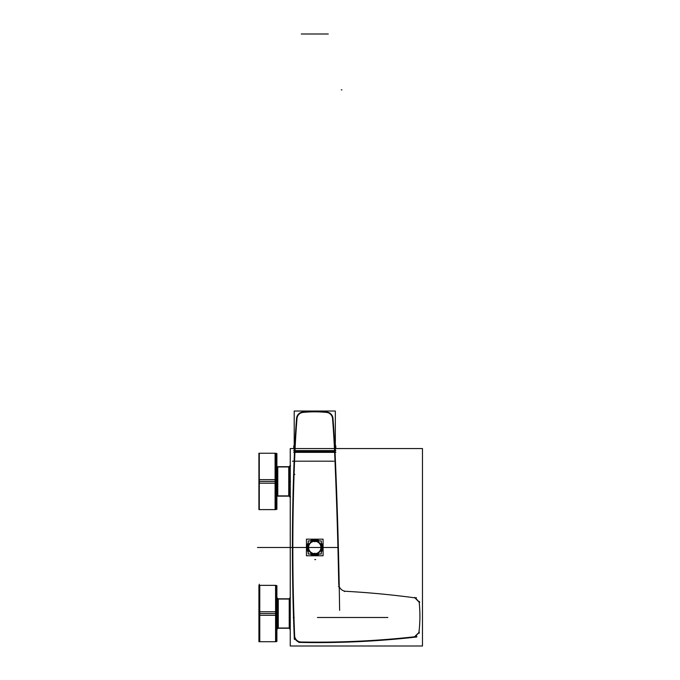<?xml version="1.0" encoding="UTF-8"?>
<svg xmlns="http://www.w3.org/2000/svg" width="680" height="680" viewBox="0 0 680 680"><rect width="100%" height="100%" fill="white"/><g stroke="black" fill="none" stroke-linecap="round" stroke-linejoin="round"><path stroke-width="1.02" d="M314.772 540.94L314.772 540.872A6.604 6.604 0 0 0 313.795 540.94A6.604 6.604 0 0 1 321.376 547.476A6.604 6.604 0 0 1 314.356 554.072L314.406 553.308M313.795 540.94A6.604 6.604 0 0 1 314.772 540.872A6.604 6.604 0 0 0 313.795 540.94A6.604 6.604 0 0 1 314.356 540.88L314.406 541.654M314.772 553.639A6.162 6.162 0 0 0 320.935 547.476A6.162 6.162 0 0 0 314.772 541.314A6.162 6.162 0 0 0 308.609 547.476A6.162 6.162 0 0 0 314.772 553.639A6.162 6.162 0 0 0 320.935 547.476A6.162 6.162 0 0 0 314.772 541.314A6.162 6.162 0 0 0 308.609 547.476A6.162 6.162 0 0 0 314.772 553.639A6.162 6.162 0 0 0 320.935 547.476A6.162 6.162 0 0 0 314.772 541.314A6.162 6.162 0 0 0 308.609 547.476A6.162 6.162 0 0 0 314.772 553.639A6.162 6.162 0 0 0 320.935 547.476A6.162 6.162 0 0 0 314.772 541.314A6.162 6.162 0 0 0 308.609 547.476A6.162 6.162 0 0 0 314.772 553.639A6.162 6.162 0 0 0 320.935 547.476A6.162 6.162 0 0 0 314.772 541.314A6.162 6.162 0 0 0 308.609 547.476A6.162 6.162 0 0 0 314.772 553.639M315.75 554.013A6.604 6.604 0 0 1 308.168 547.476A6.604 6.604 0 0 1 315.75 540.94M321.308 546.499A6.604 6.604 0 0 1 321.308 548.454M314.772 554.013L314.772 554.081A6.604 6.604 0 0 1 313.795 554.013A6.604 6.604 0 0 0 314.356 554.072A6.604 6.604 0 0 1 313.795 554.013A6.604 6.604 0 0 0 314.356 554.072M321.308 554.013L308.236 554.013L308.236 540.94L321.308 540.94L321.308 554.013M315.188 554.072L315.137 553.308M315.188 540.88L315.137 541.654M308.236 548.454A6.604 6.604 0 0 1 308.236 546.499A6.604 6.604 0 0 0 308.236 548.454A6.604 6.604 0 0 1 308.236 546.499A6.604 6.604 0 0 0 308.236 548.454A6.604 6.604 0 0 1 308.236 546.499M259.284 509.609L259.284 453.237M275.944 453.237L275.944 483.191L258.918 483.191L258.918 453.237L275.944 453.237M275.927 509.609L275.085 509.609L275.085 481.423L275.927 481.423L275.085 481.423L275.085 453.237L275.927 453.237M275.578 453.237L275.578 509.609L275.578 481.423L276.896 481.423L275.578 481.423L275.578 453.237L276.896 454.554L275.213 453.288M275.944 479.655L258.918 479.655L258.918 509.609L275.944 509.609L275.944 479.655M276.845 479.757L275.213 479.655M276.896 483.106L275.213 483.191M276.896 509.354L276.896 453.483M276.632 465.987L276.896 482.392M276.904 480.454L276.632 496.85M276.632 509.354L276.632 453.483M276.632 641.469L276.632 585.599M276.896 614.499L276.632 598.102L277.491 598.102M276.896 612.561L276.632 628.966L277.491 628.966M276.896 641.469L276.896 585.599M275.213 615.298L276.896 615.221M275.213 641.665L276.896 640.399L275.578 641.716L275.578 613.53L276.896 613.53L275.578 613.53L275.578 585.352L276.896 586.67L275.213 585.404M275.213 611.77L276.845 611.873M258.918 641.716L258.918 611.762L275.944 611.762L275.944 641.716L258.918 641.716M258.935 585.352L259.777 585.352L259.777 613.53L258.935 613.53L259.777 613.53L259.777 641.716L258.935 641.716M258.918 615.307L275.944 615.307L275.944 585.352L258.918 585.352L258.918 615.307M259.284 641.716L259.284 584.222M290.25 466.004L289.672 466.004L289.672 482.392L290.25 482.392M290.53 481.423L289.688 481.423L290.53 481.423M290.53 496.833L289.688 496.833L289.672 480.454L290.25 480.454M290.113 465.392L290.113 497.454M290.25 612.569L289.672 612.569L289.672 628.949L290.25 628.949M290.25 614.499L289.672 614.499L289.672 598.119L290.25 598.119M290.113 597.508L290.113 629.561M277.414 466.888L289.595 466.888M289.672 467.007A0.884 0.884 0 0 0 288.873 466.964M277.414 466.947L289.595 466.947M278.264 466.947L277.44 466.947M276.904 467.627A0.884 0.842 180 0 0 276.904 467.653A0.884 0.825 0 0 1 277.414 467.015A0.884 0.825 180 0 0 276.904 467.679A0.884 0.884 0 0 1 278.137 466.964M276.964 495.406A0.884 0.884 0 0 1 276.904 495.167A0.884 0.825 0 0 0 277.414 495.822A0.884 0.825 180 0 1 276.904 495.159A0.884 0.884 0 0 0 277.414 495.873L289.595 495.898A0.884 0.884 0 0 0 289.672 495.839A0.884 0.884 0 0 1 288.873 495.881M289.595 495.95L277.414 495.95M288.745 495.898L289.57 495.898L288.745 495.898L288.745 466.947L289.57 466.947M289.672 466.812A0.884 0.842 180 0 0 288.873 466.769M289.672 496.026A0.884 0.842 180 0 1 288.873 496.068M289.229 495.898L289.229 466.947L289.229 495.898L289.229 466.947L277.78 466.947L277.78 495.898L289.229 495.898L289.229 466.947L289.229 495.898L277.78 495.898L289.229 495.898M289.595 466.701L277.414 466.701L277.414 496.145L289.595 496.145L289.595 466.701M278.137 466.769A0.884 0.842 180 0 0 276.904 467.449M278.137 496.068A0.884 0.842 180 0 1 276.904 495.397M277.414 495.822A0.884 0.825 0 0 1 276.904 495.159A0.884 0.825 0 0 0 277.414 495.822A0.884 0.825 180 0 1 276.904 495.159A0.884 0.884 0 0 0 278.137 495.881M277.414 628.065L289.595 628.065M289.672 627.946A0.884 0.884 0 0 1 288.873 627.988M289.595 628.005L277.414 628.005M288.745 628.014L289.57 628.014M276.904 627.274A0.884 0.825 0 0 0 277.414 627.938A0.884 0.825 180 0 1 276.904 627.274A0.884 0.825 0 0 0 277.414 627.938A0.884 0.825 180 0 1 276.904 627.274A0.884 0.825 0 0 0 277.414 627.938M276.904 627.325A0.884 0.842 0 0 1 276.904 627.3A0.884 0.884 0 0 0 278.137 627.988M289.672 599.123A0.884 0.884 0 0 0 288.873 599.08A0.884 0.825 0 0 1 289.672 599.123A0.884 0.825 0 0 0 288.873 599.08M289.595 599.004L277.414 599.004M277.414 599.054L289.595 599.054M278.264 599.054L277.44 599.054L278.264 599.054L278.264 628.014L277.44 628.014M288.873 628.184A0.884 0.842 0 0 0 289.672 628.141M288.873 598.885A0.884 0.842 0 0 1 289.672 598.927M289.229 628.014L289.229 599.054L277.78 599.054L277.78 628.014L277.78 599.054L277.78 628.014L289.229 628.014L289.229 599.054L277.78 599.054L289.229 599.054L289.229 628.014L277.78 628.014L277.78 599.054L277.78 628.014L289.229 628.014L289.229 599.054M277.414 628.252L289.595 628.252L289.595 598.808L277.414 598.808L277.414 628.252M276.904 627.504A0.884 0.842 0 0 0 278.137 628.184M276.904 599.556A0.884 0.842 0 0 1 278.137 598.885M277.414 599.08A0.884 0.884 0 0 0 276.904 599.785A0.884 0.825 0 0 1 277.414 599.131A0.884 0.825 180 0 0 276.904 599.794A0.884 0.825 0 0 1 277.414 599.131A0.884 0.825 180 0 0 276.904 599.794A0.884 0.884 0 0 1 278.137 599.08M314.347 540.711A6.783 6.783 0 0 1 316.591 540.94M321.308 545.658A6.783 6.783 0 0 1 321.308 549.295M316.591 554.013A6.783 6.783 0 0 1 314.347 554.242M314.33 540.524A6.961 6.961 0 0 1 317.177 540.94A6.961 6.961 0 0 0 314.772 540.515A6.961 6.961 0 0 1 317.169 540.94A6.961 6.961 0 0 0 314.772 540.515A6.961 6.961 0 0 1 317.169 540.94A6.961 6.961 0 0 0 312.375 540.94A6.961 6.961 0 0 1 315.205 540.524M321.308 549.873A6.961 6.961 0 0 0 321.308 545.079A6.961 6.961 0 0 1 321.308 549.873A6.961 6.961 0 0 0 321.308 545.079A6.961 6.961 0 0 1 321.308 549.873A6.961 6.961 0 0 0 321.308 545.079A6.961 6.961 0 0 1 321.308 549.89M315.205 554.429A6.961 6.961 0 0 1 312.358 554.013A6.961 6.961 0 0 0 317.169 554.013A6.961 6.961 0 0 1 314.772 554.438A6.961 6.961 0 0 0 317.169 554.013A6.961 6.961 0 0 1 314.772 554.438A6.961 6.961 0 0 0 317.169 554.013A6.961 6.961 0 0 1 314.33 554.429M308.236 549.89A6.961 6.961 0 0 1 308.236 545.071A6.961 6.961 0 0 0 308.236 549.873A6.961 6.961 0 0 1 308.236 545.079A6.961 6.961 0 0 0 308.236 549.873A6.961 6.961 0 0 1 308.236 545.079A6.961 6.961 0 0 0 308.236 549.873M315.197 554.242A6.783 6.783 0 0 1 312.953 554.013M308.236 549.295A6.783 6.783 0 0 1 308.236 545.658M312.953 540.94A6.783 6.783 0 0 1 315.197 540.711M323.085 555.773L306.45 555.773L306.45 539.181L323.085 539.181L323.085 555.773M314.772 555.407A7.93 7.93 0 0 0 319.26 554.013A7.93 7.93 0 0 1 314.271 555.39M321.308 551.965A7.93 7.93 0 0 0 321.308 542.988A7.93 7.93 0 0 1 321.308 551.965M314.271 539.563A7.93 7.93 0 0 1 319.26 540.94A7.93 7.93 0 0 0 310.284 540.94M314.772 554.438A6.961 6.961 0 0 1 312.375 554.013A6.961 6.961 0 0 0 314.772 554.438A6.961 6.961 0 0 1 312.375 554.013A6.961 6.961 0 0 0 314.772 554.438M312.375 540.94A6.961 6.961 0 0 1 314.772 540.515A6.961 6.961 0 0 0 312.375 540.94A6.961 6.961 0 0 1 314.772 540.515A6.961 6.961 0 0 0 312.375 540.94M315.265 555.39A7.93 7.93 0 0 1 310.284 554.013M308.236 551.965A7.93 7.93 0 0 1 308.236 542.988M416.729 636.208L416.815 636.973A880.753 880.753 0 0 1 298.826 642.404L298.843 641.631M294.925 452.353A2173.161 2173.161 0 0 0 294.627 635.673A2173.161 2173.161 0 0 1 294.925 452.353A2173.161 2173.161 0 0 0 294.627 635.673A2173.161 2173.161 0 0 1 294.925 452.353A2173.161 2173.161 0 0 0 294.627 635.673A6.604 6.604 0 0 0 301.113 642.005A880.311 880.311 0 0 0 414.511 636.786L418.897 632.536A131.571 131.571 0 0 0 419.169 602.165L414.885 597.839A880.311 880.311 0 0 0 345.814 591.294A7.489 7.489 0 0 1 338.742 583.967A5284.059 5284.059 0 0 0 334.62 452.353A5284.059 5284.059 0 0 1 338.742 583.967A5284.059 5284.059 0 0 0 334.62 452.353A5284.059 5284.059 0 0 1 338.742 583.967A5284.059 5284.059 0 0 0 334.62 452.353M290.25 646L290.25 448.562L422.475 448.562L422.475 646L290.25 646M301.113 642.005A880.311 880.311 0 0 0 414.511 636.786L418.897 632.536A131.571 131.571 0 0 0 419.169 602.165L414.885 597.839A880.311 880.311 0 0 0 345.814 591.294A7.489 7.489 0 0 1 338.742 583.967A7.489 7.489 0 0 0 345.814 591.294A7.489 7.489 0 0 1 338.742 583.967A7.489 7.489 0 0 0 345.814 591.294A880.311 880.311 0 0 1 414.885 597.839L419.169 602.165L414.885 597.839A880.311 880.311 0 0 0 345.814 591.294A880.311 880.311 0 0 1 414.885 597.839L419.169 602.165A131.571 131.571 0 0 1 418.897 632.536L414.511 636.786L418.897 632.536A131.571 131.571 0 0 0 419.169 602.165A131.571 131.571 0 0 1 418.897 632.536L414.511 636.786A880.311 880.311 0 0 1 301.113 642.005A880.311 880.311 0 0 0 414.511 636.786A880.311 880.311 0 0 1 301.113 642.005A6.604 6.604 0 0 1 294.627 635.673A6.604 6.604 0 0 0 301.113 642.005A6.604 6.604 0 0 1 294.627 635.673A6.604 6.604 0 0 0 301.113 642.005M344.437 591.09L344.411 591.549M416.322 597.584L416.236 598.213M334.942 449.71L334.5 449.726M339.235 586.585L338.462 586.602M335.869 452.353L293.675 452.353M295.086 448.69L294.644 448.673A2173.603 2173.603 0 0 0 294.346 639.353L295.111 639.319M294.185 635.324A7.046 7.046 0 0 0 301.469 642.447M334.925 449.259A5284.501 5284.501 0 0 1 339.618 610.325M419.543 601.511L419.067 601.562M419.254 633.199L418.778 633.139M419.662 602.488L414.842 597.397M419.39 632.221L414.46 637.219M314.271 539.478A8.015 8.015 0 0 1 319.413 540.94M321.308 542.836A8.015 8.015 0 0 1 321.308 552.117M319.413 554.013A8.015 8.015 0 0 1 314.271 555.475M315.274 555.475A8.015 8.015 0 0 1 310.131 554.013M308.236 552.117A8.015 8.015 0 0 1 308.236 542.836M310.131 540.94A8.015 8.015 0 0 1 315.274 539.478M294.21 451.367L294.21 411.034L335.333 411.034L335.333 451.367L294.21 451.367M334.543 450.594A924.35 924.35 0 0 0 332.537 418.472A924.35 924.35 0 0 1 334.543 450.594A924.35 924.35 0 0 0 332.537 418.472A924.35 924.35 0 0 1 334.543 450.594A924.35 924.35 0 0 0 332.537 418.472A6.604 6.604 0 0 0 326.621 412.428A118.465 118.465 0 0 0 302.923 412.428A6.604 6.604 0 0 0 296.999 418.472A924.35 924.35 0 0 0 295.001 450.594A924.35 924.35 0 0 1 296.999 418.472A924.35 924.35 0 0 0 295.001 450.594A924.35 924.35 0 0 1 296.999 418.472A924.35 924.35 0 0 0 295.001 450.594M297.083 417.834L296.616 417.792A924.783 924.783 0 0 0 294.534 451.239L295.298 451.273M335.793 450.594L293.751 450.594M334.245 451.273L335.01 451.239A924.783 924.783 0 0 0 332.928 417.792L332.46 417.834M332.537 418.472A6.604 6.604 0 0 0 326.621 412.428A118.465 118.465 0 0 0 302.923 412.428A6.604 6.604 0 0 0 296.999 418.472A6.604 6.604 0 0 1 302.923 412.428A6.604 6.604 0 0 0 296.999 418.472A6.604 6.604 0 0 1 302.923 412.428A118.465 118.465 0 0 1 326.621 412.428A118.465 118.465 0 0 0 302.923 412.428A118.465 118.465 0 0 1 326.621 412.428A6.604 6.604 0 0 1 332.537 418.472A6.604 6.604 0 0 0 326.621 412.428A6.604 6.604 0 0 1 332.537 418.472M327.089 412.488L327.131 412.037A118.898 118.898 0 0 0 302.404 412.037L302.455 412.488M296.539 418.803A7.046 7.046 0 0 1 303.246 411.961M293.751 448.562L293.751 445.867L294.21 445.867M335.333 445.867L335.793 445.867L335.793 448.562M332.996 418.803A7.046 7.046 0 0 0 326.298 411.961M273.377 547.476L306.45 547.476L273.377 547.476M314.304 554.013L314.356 553.299L314.304 554.013M315.24 540.94L315.188 541.654L315.24 540.94M314.772 554.081A6.604 6.604 0 0 1 313.795 554.013M259.284 481.423L276.896 481.423L275.578 481.423L275.578 509.592L275.578 479.655M276.896 481.423L275.578 481.423M306.45 547.476L257.524 547.476L306.45 547.476M275.578 611.762L275.578 641.707L275.578 613.53L276.896 613.53L259.284 613.53L276.896 613.53M275.578 613.53L259.284 613.53M277.414 467.015A0.884 0.825 180 0 0 276.904 467.679A0.884 0.825 0 0 1 277.414 467.015A0.884 0.825 180 0 0 276.904 467.679M277.78 466.947L289.229 466.947L277.78 466.947L277.78 495.898M289.672 495.839A0.884 0.825 180 0 1 288.932 495.898A0.884 0.825 180 0 0 289.672 495.839M287.462 547.476L286.076 547.476L287.462 547.476M277.414 599.131A0.884 0.825 180 0 0 276.904 599.794M314.772 559.597L315.656 559.597M292.442 461.21A440.377 24.607 0 0 1 333.948 461.202M337.603 547.476L293.241 547.476L337.603 547.476M341.284 89.794L341.887 89.922M286.416 547.476L285.727 547.476L286.416 547.476M293.284 617.5L294.159 617.5M317.424 617.5L387.863 617.5M293.981 474.377L294.856 474.377M301.291 34L328.253 34M276.845 507.917L275.213 509.558M275.578 509.609L276.896 508.283M289.688 466.004L290.53 466.004M289.672 496.833L290.25 496.833"/></g></svg>
